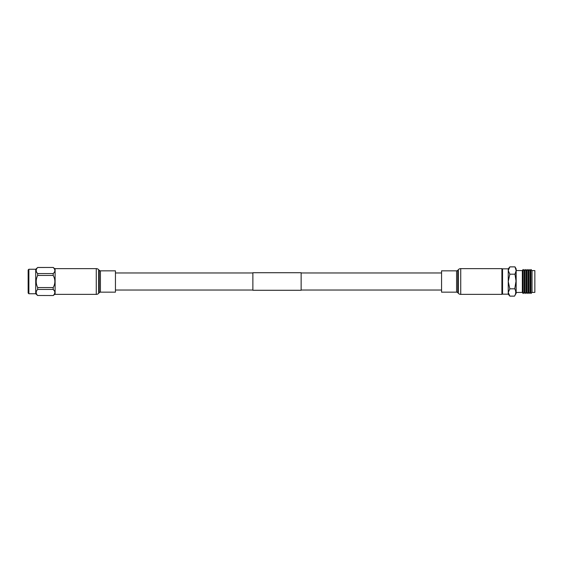 <?xml version="1.0" encoding="UTF-8"?>
<svg xmlns="http://www.w3.org/2000/svg" width="563" height="563" viewBox="0 0 563 563"><rect width="100%" height="100%" fill="white"/><g stroke="black" fill="none" stroke-linecap="round" stroke-linejoin="round"><path stroke-width="0.84" d="M301.142 290.276L301.142 272.724L252.871 272.724L252.871 290.276L301.142 290.276M514.99 266.869L516.158 270.529L516.158 293.281L514.519 296.131L509.853 296.131L508.241 292.471L509.853 288.861L508.241 281.5L508.241 268.832L509.853 266.869L514.99 266.869L516.158 268.896L516.158 270.529L514.99 274.188L509.853 274.188L508.241 270.529L509.853 266.911M514.99 274.188L516.025 281.092L514.751 288.812C516.13 291.254 516.053 293.696 514.519 296.131M532.035 270.599L532.035 292.401L534.85 292.401L534.85 270.599L532.035 270.599L530.895 269.459L530.895 293.541L530.093 292.401L528.96 293.541L528.96 269.459L530.093 270.599L530.093 292.401M528.157 270.599L528.157 292.401L527.024 293.541L527.024 269.459L528.157 270.599L528.96 269.459M526.222 270.599L526.222 292.401L525.089 293.541L525.089 269.459L526.222 270.599L527.024 269.459M524.287 270.599L524.287 292.401L523.147 293.541L523.147 269.459L524.287 270.599L525.089 269.459M523.147 269.459L522.344 270.599L522.344 292.401L516.158 292.471M501.907 269.466L502.541 268.832L502.541 294.168L508.241 294.168L508.241 292.471L509.121 295.103M514.751 288.812L509.853 288.812M508.241 292.471L508.241 281.5L509.853 274.188M509.853 296.089L508.241 294.168M28.875 269.248L28.875 293.752L28.15 293.027L28.15 269.973L28.875 269.248L35.722 269.248L37.672 267.502C35.715 269.508 35.715 271.521 37.672 273.555L37.672 275.448C35.715 279.501 35.715 283.534 37.672 287.552L37.672 289.445C35.715 291.451 35.715 293.471 37.672 295.498L53.203 295.54L55.104 293.999M28.875 293.752L35.722 293.752L37.672 295.54M37.672 287.552L53.203 287.552L53.203 289.445L54.428 290.909M54.892 292.471L54.428 294.034M55.104 269.001L53.203 267.46L37.672 267.502M37.672 295.498L53.203 295.54M36.18 270.529L36.208 270.099M35.722 269.248L35.722 293.752M37.672 273.555L53.203 273.555L53.203 275.448L37.672 275.448M53.203 295.498C55.413 293.478 55.413 291.465 53.203 289.445L37.672 289.445M53.203 273.555C55.413 271.535 55.413 269.515 53.203 267.502M53.203 287.552C55.413 283.52 55.413 279.487 53.203 275.448M96.273 268.628L55.104 268.628L55.104 294.372L96.273 294.372L96.273 268.628A3.216 3.216 0 0 1 98.659 269.677L99.229 270.31A1.612 1.612 0 0 0 100.425 270.838L115.443 270.838L115.443 292.162L100.425 292.162L100.425 270.838M100.425 292.162A1.612 1.612 0 0 0 99.229 292.69L98.659 293.323A3.216 3.216 0 0 1 96.273 294.372M456.586 270.838A1.612 1.612 0 0 0 457.775 270.31L458.352 269.677A3.216 3.216 0 0 1 460.731 268.628L501.907 268.628L501.907 294.372L460.731 294.372A3.216 3.216 0 0 1 458.352 293.323L457.775 292.69A1.612 1.612 0 0 0 456.586 292.162L441.561 292.162L441.561 270.838L456.586 270.838L456.586 292.162M98.659 293.323L98.659 269.677M99.229 292.69L99.229 270.31M457.775 270.31L457.775 292.69M458.352 269.677L458.352 293.323M460.731 268.628L460.731 294.372M115.443 290.029L252.871 290.029M301.142 290.029L441.561 290.029M115.443 272.971L252.871 272.971M301.142 272.971L441.561 272.971M530.093 270.599L530.895 269.459M522.344 270.599L516.158 270.529M502.541 268.832L508.241 268.832M501.907 293.534L502.541 294.168M522.344 292.401L523.147 293.541M524.287 292.401L525.089 293.541M526.222 292.401L527.024 293.541M528.157 292.401L528.96 293.541M532.035 292.401L530.895 293.541M37.672 267.46L53.203 267.46"/></g></svg>
